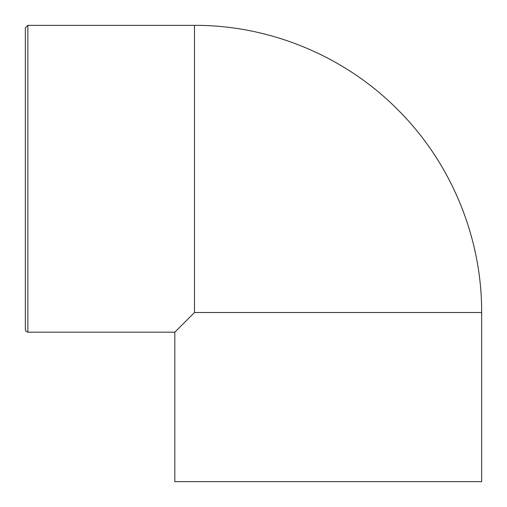 <?xml version="1.0" encoding="UTF-8"?>
<svg xmlns="http://www.w3.org/2000/svg" width="507" height="507" viewBox="0 0 507 507"><rect width="100%" height="100%" fill="white"/><g stroke="black" fill="none" stroke-linecap="round" stroke-linejoin="round"><path stroke-width="0.76" d="M25.35 27.866L25.35 329.658L25.35 27.866L27.866 25.35L194.498 25.35L194.498 312.502L481.65 312.502C481.942 238.03 451.661 164.046 399.218 111.147C346.097 56.676 270.567 25.033 194.498 25.35M481.65 312.502L481.65 481.65L174.826 481.65L174.826 332.174L194.498 312.502M25.35 329.658L26.104 331.451L27.866 332.174L27.866 25.35M27.866 332.174L174.826 332.174"/></g></svg>

